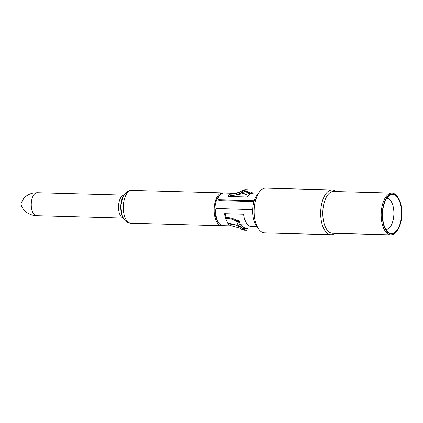 <?xml version="1.0" encoding="UTF-8"?>
<svg xmlns="http://www.w3.org/2000/svg" width="423" height="423" viewBox="0 0 423 423"><rect width="100%" height="100%" fill="white"/><g stroke="black" fill="none" stroke-linecap="round" stroke-linejoin="round"><path stroke-width="0.63" d="M256.946 226.606L251.024 226.442A16.323 7.947 91.6 0 1 243.69 214.197L224.576 213.668A16.323 7.947 91.6 0 0 225.433 218.236L227.886 223.471A16.323 7.947 91.6 0 0 230.07 225.411L239.804 228.097L242.305 229.705L244.124 230.228M218.485 200.09L217.887 199.154L217.924 198.207A16.323 7.947 91.6 0 1 223.947 193.036L232.814 193.279A16.323 7.947 91.6 0 0 230.112 194.157A16.323 7.947 91.6 0 0 227.918 196.462L247.037 196.991A16.323 7.947 91.6 0 1 251.928 193.808L257.85 193.972M252.737 209.66L217.316 208.523C216.243 208.613 215.651 209.263 215.545 210.469A16.323 7.947 91.6 0 0 223.048 225.665L231.91 225.914A16.323 7.947 91.6 0 1 230.07 225.411L230.265 224.063A14.927 7.27 -88.4 0 1 229.493 223.556M217.951 199.27L219.014 199.788L254.255 200.703M225.279 213.689A14.927 7.27 -88.4 0 0 226.025 217.496L225.433 218.236C229.863 218.379 233.507 219.431 236.367 221.403L238.789 226.585C235.944 224.634 232.306 223.598 227.886 223.471M219.014 199.788L219.542 200.608L253.996 201.56M230.112 194.157L230.308 195.474C234.733 195.585 238.805 194.395 242.522 191.899L242.358 190.561C238.635 193.062 234.554 194.263 230.112 194.157M229.155 196.499A14.927 7.27 -88.4 0 1 230.308 195.474M244.605 191.957A13.737 6.689 -88.4 0 1 247.021 191.117A13.737 6.689 -88.4 0 1 247.936 191.27L248.021 189.885A15.128 7.365 91.6 0 0 247.058 189.726L244.975 189.668L242.511 190.456L244.446 190.62L244.605 191.957L242.522 191.899M236.7 194.659L245.578 191.397M247.936 191.27L246.096 191.222M247.058 189.726A15.128 7.365 91.6 0 0 244.446 190.62M237.456 194.802L249.628 192.047L249.284 193.285L250.109 194.189M244.351 194.992L249.284 193.285L251.373 193.343A13.737 6.689 -88.4 0 1 251.833 193.808M253.113 193.845A15.128 7.365 91.6 0 0 251.711 192.105L249.628 192.047M251.711 192.105L251.373 193.343M226.025 217.496C230.45 217.623 234.088 218.659 236.938 220.61L236.367 221.403L238.45 221.462A15.128 7.365 91.6 0 0 240.877 226.643L238.789 226.585M240.877 226.643L241.284 225.496A13.737 6.689 -88.4 0 1 239.027 220.669L236.938 220.61M239.027 220.669L238.45 221.462M247.883 228.531A13.737 6.689 -88.4 0 1 246.249 228.901A13.737 6.689 -88.4 0 1 244.557 228.399L244.394 229.763A15.128 7.365 91.6 0 0 246.207 230.292A15.128 7.365 91.6 0 0 247.968 229.906L247.883 228.531L245.208 228.7M244.394 229.763L242.305 229.705L242.474 228.341L244.557 228.399M230.265 224.063L235.526 224.877M239.756 226.612L242.474 228.341M241.163 225.829L245.8 228.473M219.542 200.608L218.405 199.942M218.717 222.805A14.927 7.27 -88.4 0 1 214.842 209.115A14.927 7.27 -88.4 0 1 219.468 195.653M222.63 225.633A16.423 7.995 -88.4 0 1 221.652 225.729A16.423 7.995 -88.4 0 1 214.101 210.025A16.423 7.995 -88.4 0 1 221.652 192.978A16.423 7.995 -88.4 0 1 222.561 192.899A16.423 7.995 -88.4 0 1 223.529 193.047M21.15 204.7L21.15 204.7A2.104 1.026 -88.4 0 1 21.203 202.823L23.889 198.234C26.168 195.68 29.229 193.961 33.068 193.073L37.161 192.714A11.484 5.594 -88.4 0 0 36.526 192.772A11.484 5.594 -88.4 0 0 31.244 204.695A11.484 5.594 -88.4 0 0 36.526 215.677C32.148 215.466 28.431 214.012 25.375 211.315L23.619 209.48C23.069 209.047 21.324 206.027 21.15 204.7A3.981 3.981 0 0 1 21.203 202.823M334.926 233.337A22.393 10.903 -88.4 0 1 330.971 234.723L264.502 232.888A22.393 10.903 -88.4 0 1 258.527 228.917L256.28 225.628A18.512 9.015 -88.4 0 1 257.131 194.908L259.553 191.751A22.393 10.903 -88.4 0 1 264.497 188.23A22.393 10.903 -88.4 0 1 265.739 188.119L332.208 189.953A22.393 10.903 -88.4 0 1 336.079 191.556M258.527 228.917A22.393 10.903 -88.4 0 1 259.553 191.751M330.971 234.723A22.393 10.903 -88.4 0 1 320.671 213.308A22.393 10.903 -88.4 0 1 330.966 190.064A22.393 10.903 -88.4 0 1 332.208 189.953M397.06 230.842L396.563 231.492A20.901 10.178 -88.4 0 1 390.789 234.881L332.404 233.269A20.901 10.178 -88.4 0 1 322.786 213.282A20.901 10.178 -88.4 0 1 332.399 191.587A20.901 10.178 -88.4 0 1 333.557 191.487L391.947 193.1A20.901 10.178 -88.4 0 1 397.52 196.806L397.98 197.478A20.103 9.792 -88.4 0 1 397.06 230.842A20.103 9.792 -88.4 0 1 382.688 220.695A20.103 9.792 -88.4 0 1 391.502 194.014A20.103 9.792 -88.4 0 1 397.98 197.478M390.789 234.881A20.901 10.178 -88.4 0 1 381.176 214.895A20.901 10.178 -88.4 0 1 390.789 193.2A20.901 10.178 -88.4 0 1 391.947 193.1M385.972 229.509A15.667 7.63 91.6 0 0 393.882 214.059A15.667 7.63 91.6 0 0 386.834 198.197M382.566 215.963A19.506 9.502 91.6 0 0 388.499 232.386A19.506 9.502 91.6 0 0 401.559 214.271A19.506 9.502 91.6 0 0 389.514 195.463A19.506 9.502 91.6 0 0 382.566 215.963M254.091 201.242L253.768 200.751M130.839 190.472A16.423 7.995 -88.4 0 1 131.749 190.392L129.977 190.546C128.016 190.947 126.271 192.063 124.743 193.893L122.67 197.345L120.751 206.456L122.168 215.793L124.018 219.304C125.726 221.715 128.005 223.021 130.844 223.217A16.423 7.995 -88.4 0 1 123.289 207.519A16.423 7.995 -88.4 0 1 130.839 190.472M126.546 220.431A13.795 6.72 -88.4 0 1 120.745 206.741A13.795 6.72 -88.4 0 1 127.085 192.978M123.188 218.004A11.484 5.594 -88.4 0 1 118.503 206.493A11.484 5.594 -88.4 0 1 123.78 195.183A11.484 5.594 -88.4 0 1 123.817 195.172M232.814 193.279C236.425 193.332 239.656 192.391 242.511 190.456M239.804 228.097L231.91 225.914M246.207 230.292L244.124 230.234M252.737 209.554L252.198 209.496M222.561 192.899L131.749 190.392M221.652 225.729L130.844 223.217M123.86 195.109L37.161 192.714M123.225 218.072L36.526 215.677M248.676 195.114L236.304 194.77M247.852 224.957L240.756 224.761M234.744 224.597L234.416 224.587"/></g></svg>
